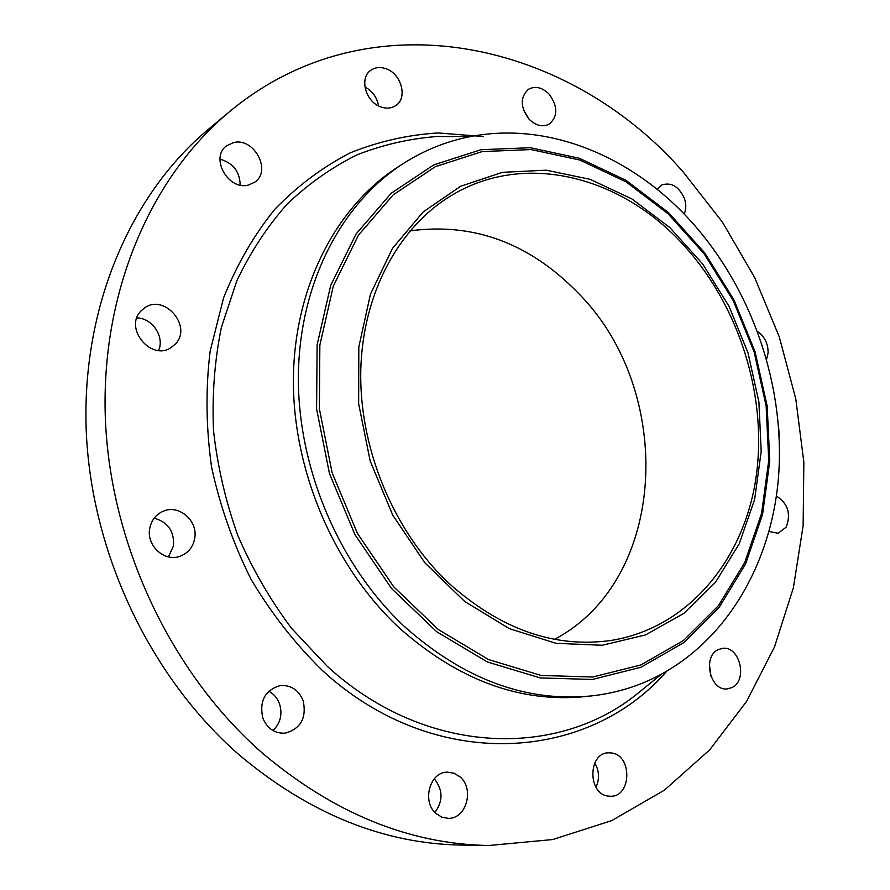 <?xml version="1.0" encoding="UTF-8"?>
<svg xmlns="http://www.w3.org/2000/svg" width="890" height="890" viewBox="0 0 890 890"><rect width="100%" height="100%" fill="white"/><g stroke="black" fill="none" stroke-linecap="round" stroke-linejoin="round"><path stroke-width="1.33" d="M776.403 496.042C787.928 503.384 791.188 513.753 786.193 527.147L778.138 533.266L769.071 531.508M488.844 845.5L461.743 845.088C383.612 843.809 309.52 813.816 239.455 755.12C150.121 677.423 90.569 551.922 86.152 428.646C82.036 305.27 131.509 193.375 208.36 129.35L229.164 111.984C370.095 -5.551 569.867 41.741 683.264 172.059L722.435 222.133L754.609 277.458L779.228 336.765L795.771 398.787L803.848 462.21L803.136 525.667L793.402 587.734L774.523 646.885L746.543 701.487L709.686 749.825L664.474 790.12L611.73 820.602L552.634 839.559L488.844 845.5C409.478 844.21 334.028 813.438 262.461 753.174C171.214 673.385 110.104 544.38 105.332 417.922C100.859 291.364 151.122 176.977 229.164 111.984M591.494 695.902L585.353 696.57C520.283 703.056 458.216 680.138 399.154 627.828C333.795 566.986 292.443 469.809 293.4 377.927C294.568 285.979 336.587 206.424 397.875 167.02L403.07 163.682C425.565 149.353 449.528 140.053 474.971 135.758C552.045 122.609 633.758 157.986 690.885 221.198C752.273 289.183 785.536 386.349 778.494 477.429C770.985 568.187 721.668 649.778 644.037 682.519C627.406 689.394 609.895 693.855 591.494 695.902C526.235 702.399 463.968 679.359 404.661 626.749C339.034 565.562 297.46 467.851 298.373 375.502C299.485 283.087 341.615 203.176 403.07 163.682M502.383 172.337L546.26 170.179L590.07 179.324L631.833 198.87L669.836 227.551L702.633 263.907L729.01 306.271L748.012 352.896L758.903 401.913L761.195 451.408L754.642 499.357L739.256 543.723L715.393 582.427L683.776 613.444L645.528 634.926L602.274 645.261L556.028 643.325L509.258 628.607L464.636 601.406L424.93 562.892L392.735 515.121L370.162 460.931L358.648 403.704L358.826 346.989L370.44 294.223L392.445 248.432L423.184 211.92L460.586 186.299L502.383 172.337M447.77 582.238C392.891 529.984 358.848 447.047 360.795 369.506C362.931 291.92 399.821 225.66 452.899 194.621C526.302 151.055 622.488 177.01 683.976 245.495C740.335 307.361 768.426 399.132 755.554 480.689C742.482 561.957 686.935 628.451 610.751 640.5C553.825 648.365 499.501 628.941 447.77 582.238M409.99 230.877C473.28 222.367 529.216 242.948 577.799 292.643C675.176 389.675 668.724 578.901 554.581 639.32M709.386 664.163L711.01 676.534M594.776 762.952C599.281 770.862 599.693 778.973 596 787.283M434.287 778.794C442.998 789.708 443.22 800.922 434.965 812.448M268.758 691.241C273.853 693.955 277.458 698.194 279.56 703.957C282.62 714.347 280.428 723.214 273.007 730.579M154.148 518.18C167.898 522.029 174.351 531.241 173.506 545.826L168.477 556.884M136.871 317.908C152.301 318.008 164.772 336.732 158.643 350.46M219.997 159.143C233.102 162.959 239.833 171.603 240.167 185.076M364.922 86.975C372.487 91.091 377.026 97.399 378.539 105.899M523.453 109.77L529.127 119.216M248.455 185.042C228.374 190.861 209.706 157.719 226.483 145.882L233.536 142.589C254.128 137.138 272.073 170.924 254.673 182.228L248.455 185.042M611.797 752.996C632.401 755.51 631.522 796.739 610.718 796.261L608.081 796.083C587.511 793.88 588.023 752.818 608.46 752.807L611.797 752.996M380.931 106.945C365.757 102.094 359.048 78.209 370.652 70.41C375.113 67.228 380.286 66.694 386.171 68.786C401.468 73.903 407.831 97.989 395.85 105.532C391.533 108.413 386.572 108.88 380.931 106.945M460.074 776.926C474.693 788.941 466.249 819.111 448.215 818.355L441.885 817.187L436.189 813.649C421.604 801.779 429.703 771.997 447.225 772.131L454.011 773.188L460.074 776.926M528.994 119.082C520.216 107.112 520.038 97.177 528.471 89.278C535.313 85.696 542.21 87.331 549.141 94.184C557.941 106.311 557.986 116.278 549.275 124.077C542.577 127.415 535.813 125.746 528.994 119.082M303.178 700.708C306.772 718.03 300.731 728.854 285.056 733.171C274.61 733.571 267.178 728.498 262.772 717.963C259.224 701.12 264.92 690.34 279.883 685.634C290.808 684.755 298.573 689.772 303.178 700.708M657.176 189.37L661.938 184.92C671.449 182.027 678.937 186.544 684.399 198.47C686.312 204.211 686.235 209.395 684.165 214.045M194.71 538.35C193.008 547.205 188.102 553.18 179.991 556.272C164.505 562.246 146.227 545.615 149.731 528.504C151.378 520.194 155.906 514.42 163.304 511.183C179.023 504.152 198.181 520.884 194.71 538.35M757.69 331.67C764.71 336.62 768.181 343.718 768.092 352.974L766.646 359.171M175.53 343.874L170.958 347.69C151.044 361.251 123.721 328.188 140.92 311.044L144.469 307.973C164.327 293.255 192.663 326.274 175.53 343.874M718.464 649.555L722.191 648.432C739.601 645.072 748.334 680.394 731.847 687.592L727.575 688.849C710.164 691.752 701.988 656.286 718.464 649.555M778.717 428.19L779.106 434.442M778.872 430.348L778.661 431.149M778.984 432.284L778.917 430.882M661.203 674.409L634.748 695.813C553.702 759.259 423.217 754.642 327.019 666.065L291.442 628.195C270.148 599.738 252.27 568.821 237.808 535.446C225.571 501.148 217.46 466.149 213.5 430.471C211.976 394.938 214.612 360.561 221.399 327.331L236.885 280.673C250.646 251.837 267.467 226.249 287.348 203.888C308.663 183.64 331.87 167.309 357.001 154.871C382.867 144.747 409.445 138.629 436.745 136.526L453.31 136.526M666.465 671.494C588.034 761.985 434.32 773.621 322.358 670.459C295.124 643.815 271.35 613.421 251.047 579.279C233.169 543.512 220.008 506.087 211.564 467.016C206.035 427.69 205.546 389.13 210.118 351.35L223.568 297.894C236.84 264.642 253.95 235.06 274.921 209.161C297.683 185.743 322.825 166.953 350.349 152.791C378.773 141.388 408.043 134.779 438.147 132.944L483.103 136.515M641.011 667.233L592.406 679.459L540.252 677.924L487.32 661.938L436.69 631.733L391.589 588.557L355.01 534.745L329.456 473.547L316.595 408.855L317.129 344.819L330.702 285.39L356.067 233.992L391.222 193.263L433.73 164.895L480.978 149.709L530.351 147.718L579.423 158.287L626.037 180.347L668.323 212.443L704.735 252.916L733.994 299.974L755.065 351.695L767.169 406.085L769.772 461.065L762.563 514.465L745.553 564.038L719.053 607.525L683.809 642.636L641.011 667.233M482.169 151.578L531.13 149.565L579.813 160.033L626.071 181.883L668.045 213.722L704.179 253.884L733.215 300.586L754.13 351.928L766.145 405.907L768.726 460.475L761.573 513.463L744.674 562.647L718.364 605.767L683.375 640.566L640.922 664.93L592.718 677.012L541.009 675.443L488.543 659.557L438.37 629.575L393.68 586.755L357.435 533.41L332.103 472.746L319.354 408.621L319.855 345.142L333.283 286.224L358.392 235.26L393.213 194.843L435.344 166.675L482.169 151.578M453.322 136.526L470.788 136.515"/></g></svg>
